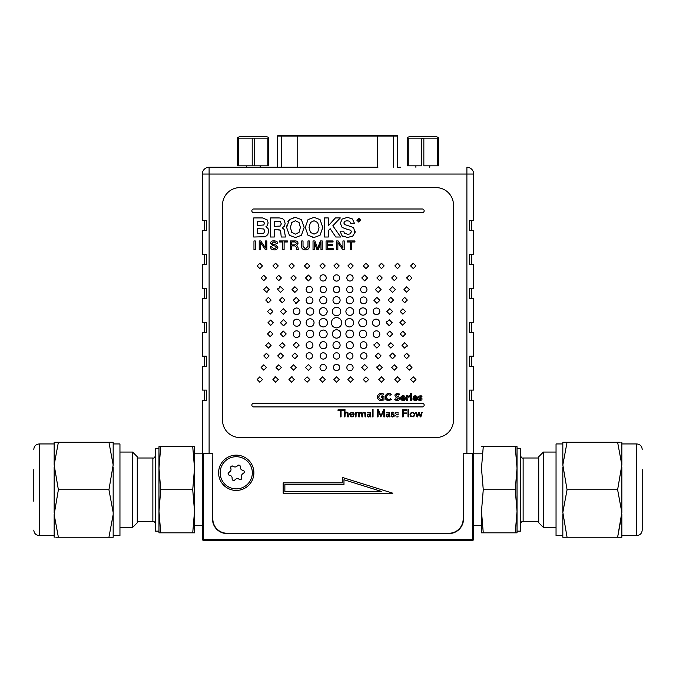 <?xml version="1.0" encoding="UTF-8"?>
<svg xmlns="http://www.w3.org/2000/svg" width="676" height="676" viewBox="0 0 676 676"><rect width="100%" height="100%" fill="white"/><g stroke="black" fill="none" stroke-linecap="round" stroke-linejoin="round"><path stroke-width="1.01" d="M343.966 484.565L343.966 479.723L381.72 491.52L284.866 491.52L284.866 484.565L343.966 484.565M342.267 482.867L283.168 482.867L283.168 493.21L392.832 493.21L342.267 477.417L342.267 482.867M377.926 167.251L209.104 167.251A6.785 6.785 0 0 0 202.318 174.036L202.318 220.503L204.355 220.503L204.355 230.677L202.318 230.677L202.318 254.421L204.355 254.421L204.355 264.595L202.318 264.595L202.318 288.339L204.355 288.339L204.355 298.513L202.318 298.513L202.318 322.258L204.355 322.258L204.355 332.44L202.318 332.44L202.318 356.184L204.355 356.184L204.355 366.358L202.318 366.358L202.318 390.103L204.355 390.103L204.355 400.276L202.318 400.276L202.318 539.617L203.341 540.631L203.341 539.617L472.659 539.617L472.659 453.528L473.682 453.528L473.682 400.276L469.609 400.276L469.609 390.103L473.682 390.103L471.645 390.103L471.645 400.276L473.682 400.276M204.355 390.103L204.355 400.276M202.318 390.103L206.391 390.103L206.391 400.276L202.318 400.276M236.237 455.142A17.652 17.652 0 0 0 220.959 481.616A17.652 17.652 0 0 0 251.523 481.616A17.652 17.652 0 0 0 236.237 455.142M463.161 518.999A14.247 14.247 0 0 1 448.915 533.246L227.085 533.246A14.247 14.247 0 0 1 212.839 518.999L212.839 453.528L209.104 453.528L209.104 174.036L466.896 174.036L466.896 453.528L463.161 453.528L463.499 518.999A14.585 14.585 0 0 1 448.915 533.584L227.085 533.584A14.585 14.585 0 0 1 212.501 518.999C213.362 527.863 218.221 532.722 227.085 533.584M473.682 390.103L473.682 366.358L469.609 366.358L469.609 356.184L473.682 356.184L473.682 332.44L469.609 332.44L469.609 322.258L473.682 322.258L473.682 298.513L469.609 298.513L469.609 288.339L473.682 288.339L473.682 264.595L469.609 264.595L469.609 254.421L473.682 254.421L473.682 230.677L471.645 230.677L471.645 220.503L473.682 220.503L473.682 174.036A6.785 6.785 0 0 0 466.896 167.251A6.785 6.785 0 0 1 473.682 174.036L466.896 174.036L466.896 167.251M400.682 167.251L397.758 167.251L397.758 136.045L397.598 167.251M277.675 167.251L277.675 136.045L277.523 167.251L275.377 167.251L298.124 167.251M202.318 174.036L209.104 174.036L209.104 167.251L275.377 167.251M246.275 166.499L246.275 167.251L263.403 167.251L260.184 167.251L260.184 166.499M473.682 230.677L469.609 230.677L469.609 220.503L473.682 220.503M473.682 366.358L471.645 366.358L471.645 356.184L473.682 356.184M473.682 332.44L471.645 332.44L471.645 322.258L473.682 322.258M473.682 298.513L471.645 298.513L471.645 288.339L473.682 288.339M473.682 264.595L471.645 264.595L471.645 254.421L473.682 254.421M212.839 518.999L212.839 453.528L203.341 453.528L203.341 539.617L202.318 539.617L203.341 540.631L472.659 540.631L472.659 539.617L473.682 539.617L473.682 453.528M370.22 533.246L237.935 533.246L370.22 533.584M387.187 533.246L448.915 533.246L387.187 533.584M202.318 220.503L206.391 220.503L206.391 230.677L202.318 230.677L202.318 254.421L206.391 254.421L206.391 264.595L202.318 264.595M202.318 288.339L206.391 288.339L206.391 298.513L202.318 298.513M202.318 322.258L206.391 322.258L206.391 332.44L202.318 332.44M202.318 356.184L206.391 356.184L206.391 366.358L202.318 366.358M436.054 437.541A17.432 17.432 0 0 0 453.486 420.109L453.486 205.039A17.432 17.432 0 0 0 436.054 187.607L239.946 187.607A17.432 17.432 0 0 0 222.514 205.039L222.514 420.109A17.432 17.432 0 0 0 239.946 437.541L436.054 437.541M253.965 249.664L255.266 249.664L255.266 240.943L253.965 240.943L253.965 249.664M265.575 240.943L266.834 240.943L266.834 249.664L265.381 249.664L260.505 242.616L260.471 249.664L259.221 249.664L259.221 240.943L260.75 240.943L265.55 247.991L265.575 240.943M277.87 247.255C277.439 249.165 276.188 250.044 274.118 249.892L271.22 249.055L270.239 246.841L271.456 246.841L274.101 248.886L276.619 247.416L274.574 245.87L272.605 245.456L270.561 243.402C270.501 241.822 271.6 240.926 273.865 240.707C276.763 241.155 278.013 242.084 277.608 243.487L276.391 243.487L274.008 241.721L271.82 243.25L272.96 244.357L275.698 244.923L277.87 247.255M271.22 249.055L270.239 246.841M279.568 240.943L287.359 240.943L287.359 241.983L284.114 241.983L284.114 249.664L282.813 249.664L282.813 241.983L279.568 241.983L279.568 240.943M294.897 240.943C296.739 240.8 297.786 241.577 298.048 243.284C297.786 241.577 296.739 240.8 294.897 240.943L290.46 240.943L290.46 249.664L291.753 249.664L291.753 245.92L294.897 245.92L296.603 247.475L294.897 245.92M296.713 245.371L297.863 247.019L296.713 245.371L298.048 243.284M296.603 247.475L296.832 249.664L298.42 249.664L297.863 247.019M291.753 244.915L291.753 241.949L294.99 241.949L296.713 243.402L294.761 244.915L291.753 244.915M307.977 246.453L305.451 248.852L303.017 246.427L303.017 240.943L301.724 240.943L301.724 246.757C301.665 248.616 302.89 249.664 305.408 249.892C308.019 249.689 309.304 248.591 309.27 246.605L309.27 240.943L307.977 240.943L307.977 246.453L305.451 248.852M318.269 249.664L320.965 242.338L320.965 249.664L322.224 249.664L322.224 240.943L320.382 240.943L317.652 248.312L314.889 240.943L313.03 240.943L313.03 249.664L314.281 249.664L314.255 242.346L316.985 249.664L318.269 249.664M333.15 249.664L326.069 249.664L326.069 240.943L333.057 240.943L333.057 241.983L327.361 241.983L327.361 244.661L332.617 244.661L332.617 245.701L327.361 245.701L327.361 248.616L333.15 248.616L333.15 249.664M342.943 247.991L342.943 240.943L344.202 240.943L344.202 249.664L342.749 249.664L337.873 242.616L337.839 249.664L336.589 249.664L336.589 240.943L338.127 240.943L342.943 247.991M347.143 240.943L354.934 240.943L354.934 241.983L351.689 241.983L351.689 249.664L350.388 249.664L350.388 241.983L347.143 241.983L347.143 240.943M268.71 231.26L268 228.463L265.896 226.781L267.29 225.7L268.135 222.886L267.299 219.97L262.55 217.934L253.703 217.934L253.703 237.014L264.536 236.761L266.597 235.797L267.899 234.302L268.685 230.626M267.29 225.7L268.135 222.886M264.857 230.989L263.691 228.953L257.336 228.632L257.336 233.702L263.657 233.372L264.857 230.989L263.657 233.372L261.798 233.702M261.342 221.246L257.336 221.246L257.336 225.463L263.75 224.99L264.502 223.308L263.513 221.551L261.342 221.246M282.315 227.896L284.123 229.401L282.315 227.896L284.503 226.037L285.154 223.367L283.895 219.759L282.188 218.433L279.298 217.934L270.544 217.934L270.544 237.014L274.321 237.014L274.321 229.527L280.202 230.136L280.802 232.569L280.202 230.136L278.039 229.527M279.298 217.934L282.188 218.433M280.27 221.584L281.309 223.908L280.227 226.054L274.321 226.359L274.321 221.246L280.27 221.584M280.802 232.569L281.224 237.014L285.449 237.014L284.123 229.401M286.7 225.835L286.632 227.44L289.404 235.299L295.404 237.521L301.395 235.299L304.158 227.44L301.395 219.582L295.404 217.359L293.908 217.452M295.404 217.359L289.404 219.582L287.765 221.812M289.404 219.582L286.632 227.44M295.404 237.521L301.395 235.299M291.77 232.392L295.412 234.141L299.037 232.392L300.381 227.44L299.037 222.497L295.412 220.748L291.77 222.489L290.41 227.44L291.77 232.392L290.41 227.44M299.037 232.392L295.412 234.141M314.036 217.359L308.045 219.582L305.265 227.44L308.045 235.299L314.036 237.521L320.027 235.299L322.798 227.44L320.027 219.582L314.036 217.359L308.045 219.582M307.048 234.107L308.045 235.299M320.027 235.299L322.798 227.44M312.54 237.428L314.036 237.521M317.678 232.392L314.053 234.141L317.678 232.392L319.021 227.44L317.678 222.497L314.053 220.748L310.411 222.489L309.05 227.44L310.411 232.392L309.05 227.44M317.678 222.497L319.021 227.44M310.411 232.392L314.053 234.141M324.539 237.014L328.316 237.014L328.316 230.634L330.158 228.691L335.803 237.014L340.712 237.014L332.829 225.792L340.332 217.934L335.389 217.934L328.316 225.801L328.316 217.934L324.539 217.934L324.539 237.014M342.977 236.431L342.09 235.823L340.02 231.15L343.661 231.15L344.354 233.102L347.599 234.285L349.838 233.972L351.469 231.75L350.683 230.288L345.157 228.682M344.354 233.102L347.599 234.285M346.171 228.936L342.157 227.466L340.315 223.325L342.115 219.058L347.422 217.359L352.407 218.956L354.57 223.587L350.928 223.587L349.45 221.153L346.585 220.697M347.168 220.672L344.743 221.297L343.839 223.029L344.735 224.559L353.514 227.533L355.069 232.451M355.145 231.437L353.21 235.789L352.373 236.414M353.21 235.789L347.751 237.521L342.09 235.823M377.343 397.049L377.622 395.511L377.622 398.553L379.566 400.445L383.968 400.023L383.968 396.423L381.272 396.423L381.272 397.556L382.717 397.556L382.717 399.212L381.974 399.491L379.32 398.84L378.653 396.973L380.081 394.649L382.903 395.139L383.824 394.209L382.565 393.516L379.566 393.584L377.622 395.511M387.813 399.381L389.63 399.372L390.373 398.73L391.404 399.465L388.784 400.716L386.123 399.702L385.345 398.553L385.345 395.511L387.297 393.584L390.12 393.576L391.252 394.438L390.272 395.156L387.813 394.649L386.562 395.984L386.562 398.012L387.813 399.381M389.63 399.372L390.373 398.73M387.297 400.445L386.123 399.702M387.297 393.584L388.784 393.322M398.113 394.59L396.989 394.505L398.637 395.012L399.55 394.049L396.584 393.457L395.173 394.505L394.945 395.452L395.806 397.04L398.282 398.62L397.488 399.524L395.663 398.848L394.716 399.761L397.023 400.716L398.832 400.158L399.592 398.468L398.73 396.863L396.508 395.908L396.356 394.945L396.989 394.505M400.547 398.156L400.758 397.116L400.758 399.178L402.127 400.479L404.223 400.437L405.152 399.702L404.299 399.06L403.023 399.702L401.738 398.57L405.372 398.57L405.211 397.133L404.054 395.815L402.127 395.823L400.758 397.116M402.972 396.542L401.738 397.674L404.18 397.674L402.972 396.542M407.679 396.525L407.679 395.764L406.487 395.764L406.487 400.538L407.679 400.538L407.907 397.285L409.538 396.871L409.326 395.671L407.679 396.525M410.374 395.764L410.374 400.538L411.566 400.538L411.566 395.764L410.374 395.764M411.515 394.657L410.416 394.649L410.957 393.432L411.515 393.635L411.515 394.657L410.416 394.649M410.416 393.643L410.957 393.432M412.901 399.178L413.45 396.33L415.284 395.646L416.906 396.322L417.523 398.57L413.889 398.57L415.165 399.702L416.45 399.06L417.303 399.702L416.374 400.437L414.278 400.479L412.901 399.178M416.002 396.837L414.278 396.854L413.889 397.674L416.332 397.674L416.002 396.837M420.742 398.848L420.261 398.646L420.658 399.634L419.002 399.178L418.207 399.922L420.066 400.657L421.942 399.837L421.934 398.392L419.551 397.108L420.244 396.601L421.182 397.091L421.976 396.373L421.216 395.806L418.951 396.018L418.545 397.902L418.36 397.192M418.545 397.902L420.261 398.646M343.476 409.85L338.017 409.85L338.017 410.45L340.417 410.45L340.417 416.889L341.076 416.889L341.076 410.45L343.476 410.45L343.476 409.85M347.734 416.889L348.326 416.889L347.988 412.782L346.577 412.174L344.988 413.104L344.988 409.377L344.397 409.377L344.397 416.889L344.988 416.889L345.115 413.754L346.577 412.715L347.684 413.636L347.734 416.889M349.661 414.582L351.03 416.83L353.117 416.779L353.97 416.019L353.531 415.655L351.993 416.467L350.337 415.216L350.252 414.743L354.106 414.743L353.97 413.543L352.889 412.36L351.03 412.36L349.661 414.582L349.83 413.627M353.058 413.154L353.514 414.202L350.252 414.202L351.114 412.918L353.058 413.154M355.432 413.273L355.441 416.889L356.032 416.889L356.125 413.746L357.832 412.225L356.024 413.104L355.982 412.301L355.39 412.301L355.441 413.585M362.311 413.171L360.933 412.174L359.362 413.104L359.294 412.301L358.694 412.301L358.745 416.889L359.345 416.889L359.471 413.754L360.933 412.715L361.66 413.104L361.888 416.889L362.48 416.889L362.767 413.264L363.874 412.715L364.803 413.171L365.023 416.889L365.623 416.889L365.285 412.782L363.874 412.174L362.311 413.171M359.809 413.171L360.316 412.825M368.226 414.802L370.237 414.582L369.426 416.332L367.938 416.247L367.769 415.115M368.952 412.174L370.279 412.563L370.87 416.889L370.313 416.889L370.254 416.146L368.623 417.007L367.152 416.272L367.271 414.81L370.237 414.109L369.873 412.977L367.203 412.825L368.952 412.174M367.271 414.81L367.938 414.346L367.271 414.81M373.059 416.889L373.059 409.377L372.468 409.377L372.468 416.889L373.059 416.889M383.816 416.889L384.475 416.889L384.475 409.85L383.545 409.85L380.977 415.757L378.416 409.85L377.436 409.85L377.436 416.889L378.087 416.889L378.087 410.687L380.833 416.889L383.816 410.687L383.816 416.889M389.266 416.889L389.207 416.146L387.576 417.007L386.106 416.272L386.224 414.81L389.19 414.109L388.827 412.977L386.157 412.825L387.906 412.174L389.232 412.563L389.815 416.889L389.266 416.889M389.19 414.582L387.179 414.802L386.647 415.985L388.379 416.332L389.19 414.582M393.035 416.408L391.328 415.715L390.804 416.07L392.655 417.007L394.184 416.205L394.108 414.861L391.793 413.906L391.683 413.129L394.184 413.044L392.562 412.174L391.497 412.495L391.201 414.177L393.516 415.149L393.373 416.239M397.775 412.385L398.409 413.044L397.775 412.385M395.359 412.918L395.73 412.495L395.359 412.918M397.243 414.903L396.584 414.743L397.243 414.903M395.561 415.715L396.119 416.272L395.561 415.715M397.463 412.875L396.795 412.715L397.463 412.875M397.834 414.472L398.341 414.861L397.834 414.472M395.823 413.45L396.026 413.906L395.823 413.45M398.046 416.644L397.505 416.915L398.046 416.644M397.505 416.915L396.88 417.007L397.505 416.915M403.192 410.45L406.749 410.45L406.749 409.85L402.533 409.85L402.533 416.889L403.192 416.889L403.192 413.551L406.496 413.551L406.496 412.951L403.192 412.951L403.192 410.45M407.991 409.377L407.991 416.889L407.991 409.377M408.583 416.889L408.583 409.377L408.583 416.889M410.197 415.554L410.197 413.619L411.456 412.36L413.399 412.36L414.667 413.619L414.667 415.554L413.399 416.83L410.687 416.323L410.011 414.591M411.101 413.264L410.611 414.591L411.101 415.909L412.428 416.467L413.763 415.909L414.244 414.591L413.763 413.264L412.428 412.715L411.101 413.264M418.596 412.301L417.312 416.146L416.179 412.301L415.529 412.301L416.965 416.889L417.582 416.889L418.866 413.129L420.252 416.889L420.869 416.889L422.221 412.301L421.63 412.301L420.548 416.146L419.162 412.301L418.596 412.301M359.767 221.297L359.133 220.317L359.708 219.7L359.133 220.317L359.767 221.297M358.863 219.345L359.353 219.675L358.863 219.345M358.069 219.066L358.069 221.297L358.069 219.066M356.844 220.173L358.812 222.125L360.773 220.173L358.812 218.238L356.844 220.173L358.812 222.125M357.232 220.173L358.812 218.559L360.384 220.173L358.812 221.796L357.232 220.173M336.547 317.568C339.69 317.864 341.405 319.587 341.701 322.731C341.405 325.874 339.69 327.59 336.547 327.885C333.403 327.59 331.679 325.874 331.384 322.731C331.679 319.587 333.403 317.864 336.547 317.568M331.384 322.731L331.654 321.1M336.547 307.293C339.124 307.529 340.527 308.94 340.772 311.509C340.527 314.087 339.124 315.498 336.547 315.734C333.969 315.498 332.558 314.087 332.322 311.509C332.558 308.94 333.969 307.529 336.547 307.293M336.547 296.654C338.735 296.857 339.927 298.057 340.138 300.245C339.927 302.434 338.735 303.625 336.547 303.837C334.358 303.625 333.158 302.434 332.955 300.245C333.158 298.057 334.358 296.857 336.547 296.654M332.955 300.245L333.141 299.113M339.732 289.514C339.546 291.457 338.49 292.514 336.547 292.7C334.603 292.514 333.538 291.457 333.361 289.514C333.538 287.57 334.603 286.506 336.547 286.32C338.49 286.506 339.546 287.57 339.732 289.514M323.297 286.32C325.24 286.506 326.305 287.57 326.491 289.514C326.305 291.457 325.24 292.514 323.297 292.7C321.353 292.514 320.297 291.457 320.111 289.514C320.297 287.57 321.353 286.506 323.297 286.32M320.111 289.514L320.272 288.5M402.609 319.832L405.279 322.503L402.609 325.173L399.947 322.503L402.609 319.832M336.547 263.251L339.217 265.921L336.547 268.592L333.876 265.921L336.547 263.251M322.562 268.592L319.892 265.921L322.562 263.251L325.232 265.921L322.562 268.592M309.802 265.921L307.132 268.592L304.462 265.921L307.132 263.251L309.802 265.921M259.804 268.592L257.134 265.921L259.804 263.251L262.474 265.921L259.804 268.592L262.474 265.921M263.775 275.301L266.445 277.963L263.775 280.633L261.105 277.963L263.775 275.301M281.402 277.963L278.732 280.633L276.061 277.963L278.732 275.301L281.402 277.963L278.732 280.633M296.215 277.963L293.545 280.633L290.874 277.963L293.545 275.301L296.215 277.963M308.425 275.056L311.34 277.963L308.425 280.878L305.51 277.963L308.425 275.056M267.29 292.04L266.445 292.184L263.775 289.514L266.445 286.844L269.116 289.514L266.445 292.184M268.431 297.398L271.101 300.068L268.431 302.738L265.761 300.068L268.431 297.398L271.101 300.068L268.431 302.738L267.383 302.527M272.867 311.509L270.197 314.179L267.527 311.509L270.197 308.847L272.867 311.509L270.197 314.179M267.527 311.509L270.197 308.847M270.654 320.061L273.324 322.731L270.654 325.393L267.983 322.731L270.654 320.061M275.58 268.592L278.25 265.921L275.58 263.251L272.91 265.921L275.58 268.592M291.61 268.592L288.939 265.921L291.61 263.251L294.271 265.921L291.61 268.592M339.707 277.963C339.521 279.889 338.473 280.946 336.547 281.123C334.62 280.946 333.572 279.889 333.386 277.963C333.572 276.045 334.62 274.988 336.547 274.811C338.473 274.988 339.521 276.045 339.707 277.963M326.28 277.904C326.094 279.83 325.046 280.878 323.12 281.055C321.193 280.878 320.145 279.83 319.959 277.904C320.145 275.977 321.193 274.929 323.12 274.743C325.046 274.929 326.094 275.977 326.28 277.904M326.888 300.245C326.685 302.434 325.486 303.625 323.297 303.837C321.117 303.625 319.917 302.434 319.714 300.245C319.917 298.057 321.117 296.857 323.297 296.654C325.486 296.857 326.685 298.057 326.888 300.245L326.728 301.31M327.209 311.509C326.981 313.892 325.68 315.193 323.297 315.422C320.923 315.193 319.621 313.892 319.393 311.509C319.621 309.135 320.923 307.834 323.297 307.605C325.68 307.834 326.981 309.135 327.209 311.509L326.643 313.537M327.522 322.731C327.285 320.154 325.874 318.742 323.297 318.506C320.728 318.742 319.317 320.154 319.072 322.731C319.317 325.3 320.728 326.711 323.297 326.956C325.874 326.711 327.285 325.3 327.522 322.731C327.285 320.154 325.874 318.742 323.297 318.506C320.728 318.742 319.317 320.154 319.072 322.731M310.098 318.751C312.515 318.979 313.841 320.306 314.07 322.731C313.841 325.148 312.515 326.474 310.098 326.702C307.673 326.474 306.346 325.148 306.118 322.731C306.346 320.306 307.673 318.979 310.098 318.751C307.673 318.979 306.346 320.306 306.118 322.731L306.786 324.928M310.098 326.702L308.839 326.5M306.988 313.52L306.397 311.509C306.608 309.253 307.842 308.019 310.098 307.817C312.354 308.019 313.588 309.253 313.799 311.509C313.588 313.774 312.354 315.008 310.098 315.219C307.842 315.008 306.608 313.774 306.397 311.509M296.603 307.969C298.64 308.163 299.747 309.27 299.941 311.306C299.747 313.343 298.64 314.458 296.603 314.644C294.567 314.458 293.46 313.343 293.266 311.306C293.46 309.27 294.567 308.163 296.603 307.969M283.329 308.645L286.193 311.509L283.329 314.374L280.472 311.509L283.329 308.645M282.255 302.738L279.577 300.06L282.255 297.381L284.934 300.06L282.255 302.738M296.215 297.381L299.164 300.33L296.215 303.279L293.266 300.33L296.215 297.381M296.215 303.279L295.285 303.127M309.54 296.916C311.619 297.11 312.76 298.251 312.954 300.33C312.76 302.409 311.619 303.549 309.54 303.744C307.453 303.549 306.312 302.409 306.118 300.33C306.312 298.251 307.453 297.11 309.54 296.916M309.54 303.744C307.453 303.549 306.312 302.409 306.118 300.33M309.304 292.742C307.36 292.564 306.304 291.5 306.118 289.556C306.304 287.621 307.36 286.556 309.304 286.379C311.239 286.556 312.304 287.621 312.481 289.556C312.304 291.5 311.239 292.564 309.304 292.742M294.863 292.412L292.007 289.556L294.863 286.709L297.719 289.556L294.863 292.412M280.565 286.709L283.413 289.556L280.565 292.412L277.709 289.556L280.565 286.709L279.661 286.852M277.709 289.556L277.954 288.399M349.788 292.7C351.731 292.514 352.796 291.457 352.982 289.514C352.796 287.57 351.731 286.506 349.788 286.32C347.844 286.506 346.788 287.57 346.602 289.514C346.788 291.457 347.844 292.514 349.788 292.7C347.844 292.514 346.788 291.457 346.602 289.514C346.788 287.57 347.844 286.506 349.788 286.32M350.531 268.592L353.202 265.921L350.531 263.251L347.861 265.921L350.531 268.592L347.861 265.921M365.953 268.592L368.631 265.921L365.953 263.251L363.291 265.921L365.953 268.592M413.29 268.592L415.96 265.921L413.29 263.251L410.619 265.921L413.29 268.592M413.29 263.251L415.96 265.921M411.988 277.963L409.318 280.633L411.988 277.963L409.318 275.301L406.648 277.963L409.318 280.633L406.648 277.963L406.783 277.126M394.353 280.633L391.691 277.963L394.353 280.633L397.023 277.963L394.353 280.633M397.023 277.963L394.353 275.301L391.691 277.963M379.549 280.633L376.878 277.963L379.549 280.633L382.21 277.963L379.549 275.301L376.878 277.963M361.753 277.963L364.668 280.878L367.583 277.963L364.668 275.056L361.753 277.963L364.668 275.056L367.583 277.963M406.648 292.184L409.318 289.514L406.648 286.844L403.978 289.514L406.648 292.184M401.992 300.068L404.662 302.738L407.332 300.068L404.662 297.398L401.992 300.068L404.662 297.398M402.896 308.847L400.226 311.509L402.896 314.179L405.566 311.509L402.896 308.847M397.513 268.592L400.184 265.921L397.513 263.251L394.843 265.921L397.513 268.592M397.513 263.251L400.184 265.921M378.813 265.921L381.484 268.592L384.154 265.921L381.484 263.251L378.813 265.921L381.484 263.251L384.154 265.921M349.974 281.055C351.892 280.878 352.948 279.83 353.125 277.904C352.948 275.977 351.892 274.929 349.974 274.743C348.047 274.929 346.991 275.977 346.813 277.904C346.991 279.83 348.047 280.878 349.974 281.055C348.047 280.878 346.991 279.83 346.813 277.904M353.379 300.245C353.176 302.434 351.976 303.625 349.788 303.837C351.976 303.625 353.176 302.434 353.379 300.245C353.176 298.057 351.976 296.857 349.788 296.654C347.599 296.857 346.408 298.057 346.196 300.245C346.408 302.434 347.599 303.625 349.788 303.837M346.196 300.245C346.408 298.057 347.599 296.857 349.788 296.654M349.788 315.422C352.171 315.193 353.472 313.892 353.7 311.509C353.472 309.135 352.171 307.834 349.788 307.605C347.413 307.834 346.112 309.135 345.884 311.509C346.112 313.892 347.413 315.193 349.788 315.422M348.554 307.808L349.788 307.605M366.696 311.509C366.485 309.253 365.251 308.019 362.995 307.817C360.739 308.019 359.505 309.253 359.294 311.509C359.505 313.774 360.739 315.008 362.995 315.219C365.251 315.008 366.485 313.774 366.696 311.509C366.485 313.774 365.251 315.008 362.995 315.219C360.739 315.008 359.505 313.774 359.294 311.509M376.49 314.644C374.453 314.458 373.338 313.343 373.152 311.306C373.338 313.343 374.453 314.458 376.49 314.644C378.526 314.458 379.633 313.343 379.827 311.306C379.633 309.27 378.526 308.163 376.49 307.969C374.453 308.163 373.338 309.27 373.152 311.306M386.892 311.509L389.756 314.374L392.621 311.509L389.756 308.645L386.892 311.509L389.756 308.645L392.621 311.509M390.838 302.738L393.516 300.06L390.838 297.381L388.159 300.06L390.838 302.738M388.159 300.06L390.838 297.381M376.878 303.279L379.827 300.33L376.878 297.381L373.929 300.33L376.878 303.279M376.878 297.381L379.827 300.33M360.139 300.33C360.333 302.409 361.474 303.549 363.553 303.744C365.64 303.549 366.772 302.409 366.975 300.33C366.772 298.251 365.64 297.11 363.553 296.916C361.474 297.11 360.333 298.251 360.139 300.33C360.333 298.251 361.474 297.11 363.553 296.916M360.604 289.556C360.79 291.5 361.846 292.564 363.789 292.742C365.733 292.564 366.789 291.5 366.975 289.556C366.789 287.621 365.733 286.556 363.789 286.379C361.846 286.556 360.79 287.621 360.604 289.556C360.79 287.621 361.846 286.556 363.789 286.379M378.23 286.709L375.374 289.556L378.23 292.412L381.087 289.556L378.23 286.709M395.384 289.556L392.528 292.412L395.384 289.556L392.528 286.709L389.68 289.556L392.528 292.412M336.547 329.719C333.969 329.964 332.558 331.367 332.322 333.944C332.558 336.513 333.969 337.924 336.547 338.169C339.124 337.924 340.527 336.513 340.772 333.944C340.527 331.367 339.124 329.964 336.547 329.719C339.124 329.964 340.527 331.367 340.772 333.944M336.547 338.169C333.969 337.924 332.558 336.513 332.322 333.944M336.547 341.625C334.358 341.828 333.158 343.019 332.955 345.216C333.158 347.396 334.358 348.596 336.547 348.799C338.735 348.596 339.927 347.396 340.138 345.216C339.927 343.019 338.735 341.828 336.547 341.625M336.547 359.133C334.603 358.948 333.538 357.883 333.361 355.939C333.538 353.996 334.603 352.94 336.547 352.754C334.603 352.94 333.538 353.996 333.361 355.939C333.538 357.883 334.603 358.948 336.547 359.133C338.49 358.948 339.546 357.883 339.732 355.939C339.546 353.996 338.49 352.94 336.547 352.754M323.297 359.133C321.353 358.948 320.297 357.883 320.111 355.939C320.297 357.883 321.353 358.948 323.297 359.133C325.24 358.948 326.305 357.883 326.491 355.939C326.305 353.996 325.24 352.94 323.297 352.754L323.297 352.754C321.353 352.94 320.297 353.996 320.111 355.939L320.618 354.224M336.547 382.21L333.876 379.532L336.547 376.87L333.876 379.532L336.547 382.21L339.217 379.532L336.547 376.87M322.562 382.21L325.232 379.532L322.562 376.87L319.892 379.532L322.562 382.21M307.132 382.21L309.802 379.532L307.132 376.87L304.462 379.532L307.132 382.21L304.462 379.532M257.134 379.532L259.804 376.87L257.134 379.532L259.804 382.21L262.474 379.532L259.804 376.87M263.775 370.161L266.445 367.49L263.775 364.82L261.105 367.49L263.775 370.161L261.105 367.49M276.273 368.53L276.061 367.49L278.732 364.82L276.061 367.49L278.732 370.161L281.402 367.49L278.732 364.82M293.545 370.161L290.874 367.49L293.545 364.82L290.874 367.49L293.545 370.161L296.215 367.49L293.545 364.82M305.51 367.49L308.425 364.575L305.51 367.49L308.425 370.397L311.34 367.49L308.425 364.575L311.34 367.49M263.775 355.939L266.445 353.278L263.775 355.939L266.445 358.61L269.116 355.939L266.445 353.278L269.116 355.939M271.101 345.385L268.431 342.715L265.761 345.385L268.431 348.055L271.101 345.385M270.197 331.274L267.527 333.944L270.197 336.614L272.867 333.944L270.197 331.274M272.91 379.532L275.58 382.21L278.25 379.532L275.58 376.87L272.91 379.532M275.58 376.87L274.735 377.005M291.61 376.87L288.939 379.532L291.61 382.21L294.271 379.532L291.61 376.87L292.454 377.005M336.547 370.642C338.473 370.465 339.521 369.409 339.707 367.49C339.521 365.564 338.473 364.508 336.547 364.33C334.62 364.508 333.572 365.564 333.386 367.49C333.572 369.409 334.62 370.465 336.547 370.642C334.62 370.465 333.572 369.409 333.386 367.49M319.959 367.55C320.145 365.631 321.193 364.575 323.12 364.398C321.193 364.575 320.145 365.631 319.959 367.55C320.145 369.476 321.193 370.532 323.12 370.71C325.046 370.532 326.094 369.476 326.28 367.55C326.094 365.631 325.046 364.575 323.12 364.398C325.046 364.575 326.094 365.631 326.28 367.55M323.297 341.625C321.117 341.828 319.917 343.019 319.714 345.216C319.917 347.396 321.117 348.596 323.297 348.799C325.486 348.596 326.685 347.396 326.888 345.216C326.685 343.019 325.486 341.828 323.297 341.625C325.486 341.828 326.685 343.019 326.888 345.216C326.685 347.396 325.486 348.596 323.297 348.799M323.297 337.848C325.68 337.628 326.981 336.327 327.209 333.944C326.981 331.561 325.68 330.26 323.297 330.04C320.923 330.26 319.621 331.561 319.393 333.944C319.621 336.327 320.923 337.628 323.297 337.848M312.506 336.749L310.098 337.645C312.354 337.434 313.588 336.2 313.799 333.944L313.605 335.11M310.098 337.645C307.842 337.434 306.608 336.2 306.397 333.944C306.608 336.2 307.842 337.434 310.098 337.645M313.799 333.944C313.588 331.688 312.354 330.454 310.098 330.243C307.842 330.454 306.608 331.688 306.397 333.944M296.603 330.809C298.64 330.995 299.747 332.11 299.941 334.147C299.747 332.11 298.64 330.995 296.603 330.809C294.567 330.995 293.46 332.11 293.266 334.147C293.46 336.183 294.567 337.299 296.603 337.485C298.64 337.299 299.747 336.183 299.941 334.147M283.329 336.809L280.472 333.944L283.329 331.079L280.472 333.944L283.329 336.809L286.193 333.944L283.329 331.079M282.255 348.072L279.577 345.394L282.255 342.715L279.577 345.394L282.255 348.072L284.934 345.394L282.255 342.715M296.215 342.174L293.266 345.123L296.215 348.072L299.164 345.123L296.215 342.174L299.164 345.123L296.215 348.072L293.266 345.123M309.54 341.71C311.619 341.904 312.76 343.045 312.954 345.123C312.76 343.045 311.619 341.904 309.54 341.71C307.453 341.904 306.312 343.045 306.118 345.123C306.312 347.21 307.453 348.343 309.54 348.537C311.619 348.343 312.76 347.21 312.954 345.123M306.118 355.897C306.304 353.954 307.36 352.897 309.304 352.711C307.36 352.897 306.304 353.954 306.118 355.897C306.304 357.832 307.36 358.897 309.304 359.083C311.239 358.897 312.304 357.832 312.481 355.897C312.304 353.954 311.239 352.897 309.304 352.711M309.304 359.083L308.298 358.914M292.007 355.897L294.863 358.745L297.719 355.897L294.863 353.041L292.007 355.897M277.709 355.897L280.565 353.041L277.709 355.897L280.565 358.745L283.413 355.897L280.565 353.041L283.413 355.897M349.788 359.133C347.844 358.948 346.788 357.883 346.602 355.939C346.788 353.996 347.844 352.94 349.788 352.754C347.844 352.94 346.788 353.996 346.602 355.939C346.788 357.883 347.844 358.948 349.788 359.133C351.731 358.948 352.796 357.883 352.982 355.939C352.796 353.996 351.731 352.94 349.788 352.754M347.861 379.532L350.531 376.87L353.202 379.532L350.531 382.21L347.861 379.532M363.291 379.532L365.953 382.21L368.631 379.532L365.953 376.87L363.291 379.532L365.953 382.21M413.29 382.21L410.619 379.532L413.29 376.87L415.96 379.532L413.29 382.21L410.619 379.532M409.318 370.161L406.648 367.49L409.318 364.82L411.988 367.49L409.318 370.161L411.988 367.49M406.648 367.49L409.318 364.82L410.163 364.955M391.691 367.49L394.353 364.82L397.023 367.49L394.353 370.161L391.691 367.49M376.878 367.49L379.549 364.82L382.21 367.49L379.549 370.161L376.878 367.49L377.014 366.645M361.753 367.49L364.668 364.575L361.753 367.49L364.668 370.397L367.583 367.49L364.668 364.575M403.978 355.939L406.648 353.278L403.978 355.939L406.648 358.61L409.318 355.939L406.648 353.278M409.318 355.939L406.648 358.61M404.662 348.055L401.992 345.385L404.662 342.715L407.332 345.385L404.662 348.055L403.817 347.92M407.332 345.385L406.91 346.83M400.226 333.944L402.896 331.274L400.226 333.944L402.896 336.614L405.566 333.944L402.896 331.274L405.566 333.944M394.843 379.532L397.513 376.87L400.184 379.532L397.513 382.21L394.843 379.532M378.813 379.532L381.484 376.87L384.154 379.532L381.484 382.21L378.813 379.532M346.813 367.55C346.991 365.631 348.047 364.575 349.974 364.398C351.892 364.575 352.948 365.631 353.125 367.55C352.948 369.476 351.892 370.532 349.974 370.71C348.047 370.532 346.991 369.476 346.813 367.55M349.788 348.799C347.599 348.596 346.408 347.396 346.196 345.216C346.408 343.019 347.599 341.828 349.788 341.625C351.976 341.828 353.176 343.019 353.379 345.216C353.176 347.396 351.976 348.596 349.788 348.799M353.379 345.216L353.337 345.757M345.884 333.944C346.112 331.561 347.413 330.26 349.788 330.04C352.171 330.26 353.472 331.561 353.7 333.944C353.472 336.327 352.171 337.628 349.788 337.848C347.413 337.628 346.112 336.327 345.884 333.944M362.995 330.243C360.739 330.454 359.505 331.688 359.294 333.944C359.505 336.2 360.739 337.434 362.995 337.645C365.251 337.434 366.485 336.2 366.696 333.944C366.485 331.688 365.251 330.454 362.995 330.243M362.995 337.645C360.739 337.434 359.505 336.2 359.294 333.944M376.49 337.485C374.453 337.299 373.338 336.183 373.152 334.147C373.338 332.11 374.453 330.995 376.49 330.809C378.526 330.995 379.633 332.11 379.827 334.147C379.633 336.183 378.526 337.299 376.49 337.485C378.526 337.299 379.633 336.183 379.827 334.147M389.756 331.079L392.621 333.944L389.756 336.809L386.892 333.944L389.756 331.079M390.838 348.072L388.159 345.394L390.838 342.715L393.516 345.394L390.838 348.072M390.838 342.715L393.516 345.394M376.878 348.072L373.929 345.123L376.878 342.174L379.827 345.123L376.878 348.072M373.929 345.123L374.073 344.194M376.878 342.174L379.827 345.123M363.553 348.537C361.474 348.343 360.333 347.21 360.139 345.123C360.333 343.045 361.474 341.904 363.553 341.71C365.64 341.904 366.772 343.045 366.975 345.123C366.772 347.21 365.64 348.343 363.553 348.537M366.975 345.123L366.798 346.205M363.789 359.083C361.846 358.897 360.79 357.832 360.604 355.897C360.79 353.954 361.846 352.897 363.789 352.711C365.733 352.897 366.789 353.954 366.975 355.897C366.789 357.832 365.733 358.897 363.789 359.083M378.23 358.745L375.374 355.897L378.23 353.041L381.087 355.897L378.23 358.745L377.326 358.601M395.384 355.897L392.528 358.745L395.384 355.897L392.528 353.041L389.68 355.897L392.528 358.745M293.266 322.731C293.469 320.551 294.66 319.368 296.832 319.165C299.003 319.368 300.186 320.551 300.397 322.731C300.186 324.902 299.003 326.094 296.832 326.297C294.66 326.094 293.469 324.902 293.266 322.731C293.469 320.551 294.66 319.368 296.832 319.165C299.003 319.368 300.186 320.551 300.397 322.731C300.186 324.902 299.003 326.094 296.832 326.297M286.624 322.731L283.548 325.807L280.464 322.731L283.548 319.647L286.624 322.731M349.399 318.506C351.976 318.742 353.387 320.154 353.624 322.731C353.387 325.3 351.976 326.711 349.399 326.956C346.83 326.711 345.419 325.3 345.174 322.731C345.419 320.154 346.83 318.742 349.399 318.506M366.789 322.731C366.561 325.173 365.226 326.508 362.784 326.736C360.333 326.508 358.998 325.173 358.77 322.731C358.998 320.28 360.333 318.945 362.784 318.717C365.226 318.945 366.561 320.28 366.789 322.731M358.77 322.731L358.973 321.463M376.067 319.123C378.264 319.325 379.464 320.534 379.667 322.731C379.464 324.928 378.264 326.128 376.067 326.331C373.87 326.128 372.67 324.928 372.459 322.731C372.67 320.534 373.87 319.325 376.067 319.123M372.459 322.731L372.62 321.666M389.232 319.765L392.19 322.731L389.232 325.688L386.275 322.731L389.232 319.765M389.232 325.688L386.275 322.731L386.418 321.793M422.331 208.994L253.669 208.994A1.834 1.834 0 0 0 251.835 210.827A1.834 1.834 0 0 0 253.669 212.661L422.331 212.661A1.834 1.834 0 0 0 424.165 210.827A1.834 1.834 0 0 0 422.331 208.994M422.331 403.251L253.669 403.251A1.834 1.834 0 0 0 251.835 405.085A1.834 1.834 0 0 0 253.669 406.918L422.331 406.918A1.834 1.834 0 0 0 424.165 405.085A1.834 1.834 0 0 0 422.331 403.251M397.758 136.045L397.074 135.369L279.56 135.369M279.695 135.369L283.624 135.369M268.828 165.831L268.828 138.141L268.828 165.831L237.622 165.831L237.622 138.141L237.622 165.831M238.645 165.831L238.645 138.141L252.207 138.141L252.207 165.831M238.645 138.141L237.622 138.141M254.244 165.831L254.244 138.141L267.814 138.141L267.814 165.831M268.828 138.141L267.814 138.141M268.828 137.465L266.8 136.721L239.659 136.721L237.622 137.465M254.244 138.141L252.207 138.141M438.428 138.141L438.428 165.831L438.428 138.141L437.414 138.141L437.414 165.831L423.844 165.831L423.844 138.141L437.414 138.141M438.428 165.831L437.414 165.831M421.807 165.831L407.222 165.831L407.222 138.141L421.807 138.141L421.807 165.831M415.875 167.251L415.875 166.499M421.807 138.419L423.844 138.419M438.428 137.465L436.392 136.721L409.259 136.721L407.222 137.465M423.844 138.141L421.807 138.141M251.1 478.954A16.08 16.08 0 0 1 223.477 482.579A16.08 16.08 0 0 1 234.15 456.849A16.08 16.08 0 0 1 251.1 478.954M241.831 469.981L242.904 470.31A2.865 2.865 0 0 1 240.369 467.006C240.005 465.105 239.025 464.699 237.42 465.781A2.865 2.865 0 0 1 233.288 466.33L234.276 466.846M240.403 468.122L240.369 467.006A1.639 1.639 0 0 0 237.42 465.781M241.467 476.234L241.721 477.324A2.865 2.865 0 0 1 243.318 473.47C244.78 472.211 244.644 471.164 242.904 470.31A1.639 1.639 0 0 1 243.318 473.47L242.371 474.062M235.882 479.039L235.062 479.799A2.865 2.865 0 0 1 239.194 479.259C241.011 479.901 241.856 479.25 241.721 477.324A1.639 1.639 0 0 1 239.194 479.259L238.205 478.735M230.651 475.608L229.578 475.279A2.865 2.865 0 0 1 232.113 478.583C232.476 480.484 233.457 480.889 235.062 479.799A1.639 1.639 0 0 1 232.113 478.583L232.079 477.467M231.006 469.355L230.761 468.265C230.626 466.33 231.471 465.688 233.288 466.33A1.639 1.639 0 0 0 230.761 468.265A2.865 2.865 0 0 1 229.164 472.118L228.361 474.518M230.11 471.527L229.164 472.118A1.639 1.639 0 0 0 229.578 475.279M473.682 539.617L472.659 540.631M448.915 533.584C457.779 532.722 462.637 527.863 463.499 518.999M472.659 453.528L463.161 453.528M212.501 518.999L212.839 453.528M203.341 453.528L202.318 453.528M33.8 469.567L33.8 501.262M194.519 532.832L192.736 532.832L194.519 532.832L194.519 446.675L194.519 511.284M192.736 532.832L194.519 511.293L192.736 489.754L194.519 468.214L192.736 446.675L158.97 446.675L158.97 532.832L192.736 532.832M192.736 446.675L194.519 446.675L192.736 446.675M160.753 446.675L158.97 468.214L160.753 446.675M158.97 468.214L160.753 489.754L158.97 511.293L160.753 489.754L192.736 489.754M160.753 532.832L158.97 511.293M158.97 448.374L155.581 448.374L155.581 531.133L158.97 531.133M132.597 452.058L132.597 527.449L137.262 522.785L137.262 456.722L132.597 452.058L119.956 452.058M113.171 535.561L119.956 535.561L119.956 443.946L113.171 443.946M55.863 537.243L113.171 537.243L113.171 512.467L108.937 489.754L113.171 464.978L108.937 442.265L58.381 442.265L54.156 464.978L54.156 442.265L58.381 442.265L54.156 464.978L58.381 489.754L108.937 489.754M113.171 512.467L113.171 467.04M54.156 537.243L54.156 514.529L58.381 537.243M108.937 537.243L113.171 514.529M108.937 442.265L113.171 442.265L113.171 464.978M54.156 514.529L58.381 489.754M54.156 512.467L54.156 467.04M642.2 501.262L642.2 512.763M481.481 511.284L481.557 532.832M515.247 446.675L517.03 468.214L517.03 446.675L481.481 446.675L483.264 446.675L481.481 468.214L483.264 489.754L481.481 511.293L483.264 532.832L481.481 532.832M483.264 489.754L515.247 489.754L517.03 511.293L517.03 468.214L515.247 489.754L517.03 468.214M483.264 532.832L517.03 532.832L517.03 511.293L515.247 532.832L517.03 511.293M517.03 531.133L520.419 531.133L520.419 448.374L517.03 448.374M543.403 527.449L543.403 452.058L538.738 456.722L538.738 522.785L543.403 527.449L556.044 527.449M562.829 443.946L556.044 443.946L556.044 535.561L562.829 535.561M567.063 442.265L562.829 464.978L562.829 442.265L620.137 442.265M621.844 442.265L621.844 464.978L617.619 442.265M621.844 464.978L617.619 489.754L567.063 489.754L562.829 512.467L567.063 537.243L562.829 537.243L562.829 514.529M621.844 467.04L621.844 512.467L617.619 489.754M621.844 512.467L617.619 537.243L567.063 537.243M621.844 537.243L617.619 537.243L621.844 514.529L621.844 537.243M562.829 464.978L567.063 489.754M562.829 467.04L562.829 512.467M621.844 443.946L636.775 443.946L636.775 535.561C640.062 535.231 641.87 533.423 642.2 530.136L642.2 469.567M206.391 366.358L206.391 356.184M206.391 298.513L206.391 288.339M297.744 167.251L297.744 136.045L281.613 136.045L281.613 167.251M297.744 135.369L297.744 136.045L377.538 136.045L377.538 167.251M393.669 167.251L393.669 136.045L377.538 136.045L377.538 135.369M392.993 135.369A0.676 0.676 -90 0 1 393.669 136.045L397.598 136.045A0.676 0.676 -90 0 0 396.93 135.369M278.351 135.369A0.676 0.676 -90 0 0 277.675 136.045L281.613 136.045A0.676 0.676 90 0 1 282.281 135.369M408.245 165.831L408.245 138.141M155.581 524.213C154.838 522.033 153.934 521.128 152.869 521.5L152.869 458.007C153.934 458.379 154.838 457.475 155.581 455.294M54.156 535.561L39.225 535.561L39.225 443.946C35.938 444.276 34.13 446.084 33.8 449.371M520.419 455.294C521.162 457.475 522.066 458.379 523.131 458.007L523.131 521.5C522.066 521.128 521.162 522.033 520.419 524.213M277.523 136.045L278.208 135.369M429.784 167.251L429.784 166.499M202.318 453.799L194.519 453.799M202.318 525.708L194.519 525.708M152.869 521.5L137.262 521.5M152.869 458.007L137.262 458.007M132.597 527.449L119.956 527.449M54.156 443.946L39.225 443.946M39.225 535.561C35.938 535.231 34.13 533.423 33.8 530.136M473.682 453.799L481.481 453.799M473.682 525.708L481.481 525.708M523.131 521.5L538.738 521.5M523.131 458.007L538.738 458.007M543.403 452.058L556.044 452.058M621.844 535.561L636.775 535.561M636.775 443.946C640.062 444.276 641.87 446.084 642.2 449.371"/></g></svg>
